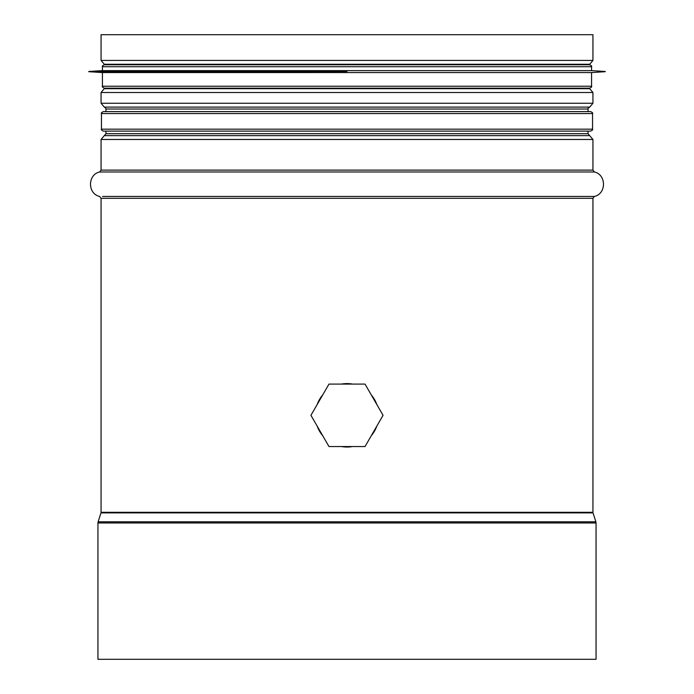 <?xml version="1.0" encoding="UTF-8"?>
<svg xmlns="http://www.w3.org/2000/svg" width="694" height="694" viewBox="0 0 694 694"><rect width="100%" height="100%" fill="white"/><g stroke="black" fill="none" stroke-linecap="round" stroke-linejoin="round"><path stroke-width="1.04" d="M97.941 659.3L596.059 659.3L596.059 522.972L97.941 522.972L97.941 659.3M592.936 60.421L101.064 60.421L101.064 34.7L592.936 34.7L592.936 60.421L589.709 64.264L104.291 64.264L107.067 64.759M591.566 66.711L591.566 70.615L102.426 70.615L102.426 66.711L591.566 66.711C592.069 66.234 591.418 65.583 589.614 64.759L104.378 64.759C102.582 65.583 101.931 66.234 102.434 66.711M588.061 64.759L347 64.759M347 71.491L88.763 71.69L347 71.491M605.237 71.69L591.566 72.566L102.426 72.566L102.426 86.23C101.931 86.707 102.582 87.357 104.378 88.181L589.614 88.181C591.418 87.357 592.069 86.707 591.566 86.23L102.426 86.23M347 131.123L590.594 131.123C592.39 130.298 593.04 129.648 592.546 129.171L101.454 129.171C100.96 129.648 101.61 130.298 103.406 131.123L347 131.123M103.996 111.604L590.004 111.604M592.546 113.556C593.04 113.079 592.39 112.428 590.594 111.604L103.406 111.604C101.61 112.428 100.96 113.079 101.454 113.556L592.546 113.556L592.546 129.171M317.184 426.133A31.716 31.716 0 0 0 322.727 435.728M341.457 446.546A31.716 31.716 0 0 0 352.543 446.546M371.273 435.728A31.716 31.716 0 0 0 376.816 426.133M376.816 404.498A31.716 31.716 0 0 0 371.273 394.903M352.543 384.086A31.716 31.716 0 0 0 341.457 384.086M322.727 394.903A31.716 31.716 0 0 0 317.184 404.498M328.973 446.546L365.027 446.546L383.062 415.316L365.027 384.086L328.973 384.086L310.938 415.316L328.973 446.546M595.877 521.784L593.032 512.892L100.968 512.892L98.123 521.784L595.877 521.784L596.059 522.972M100.968 512.892L101.064 512.302L592.936 512.302L592.936 198.319L594.368 196.445L102.53 196.445M101.064 512.302L101.064 198.319L592.936 198.319M101.064 198.319L99.632 196.445C87.496 193.826 87.496 174.602 99.632 171.982L594.368 171.982C606.504 174.602 606.504 193.826 594.368 196.445M101.064 170.108L592.936 170.108L592.936 139.477L101.064 139.477L101.064 170.108L99.632 171.982M589.709 135.634L104.291 135.634L589.709 135.634L592.936 139.477M104.334 135.625L105.939 133.699L588.061 133.699L588.061 131.123M105.939 111.604L105.939 109.027L588.061 109.027C587.584 108.845 588.122 108.203 589.666 107.102L104.291 107.093L589.666 107.102M104.291 107.093L101.064 103.25L592.936 103.25L589.709 107.093M101.064 103.25L101.064 92.519L592.936 92.519L592.936 103.25M107.067 88.181L104.291 88.676L589.709 88.676L592.936 92.519M98.123 521.784L97.941 522.972M593.032 512.892L592.936 512.302M594.368 171.982L592.936 170.108M104.291 135.634L101.064 139.477M589.666 135.625L588.061 133.699M588.061 111.604L588.061 109.027M105.939 133.699L105.939 131.123M105.939 109.027C106.416 108.845 105.878 108.203 104.334 107.102M104.291 88.676L101.064 92.519M586.933 88.181L589.709 88.676M586.933 64.759L589.709 64.264M101.064 60.421L104.291 64.264M102.434 70.615L88.763 71.491M591.566 70.615L605.237 71.491M102.434 72.566L88.763 71.69M591.566 72.566L591.566 86.23M101.454 113.556L101.454 129.171"/></g></svg>
